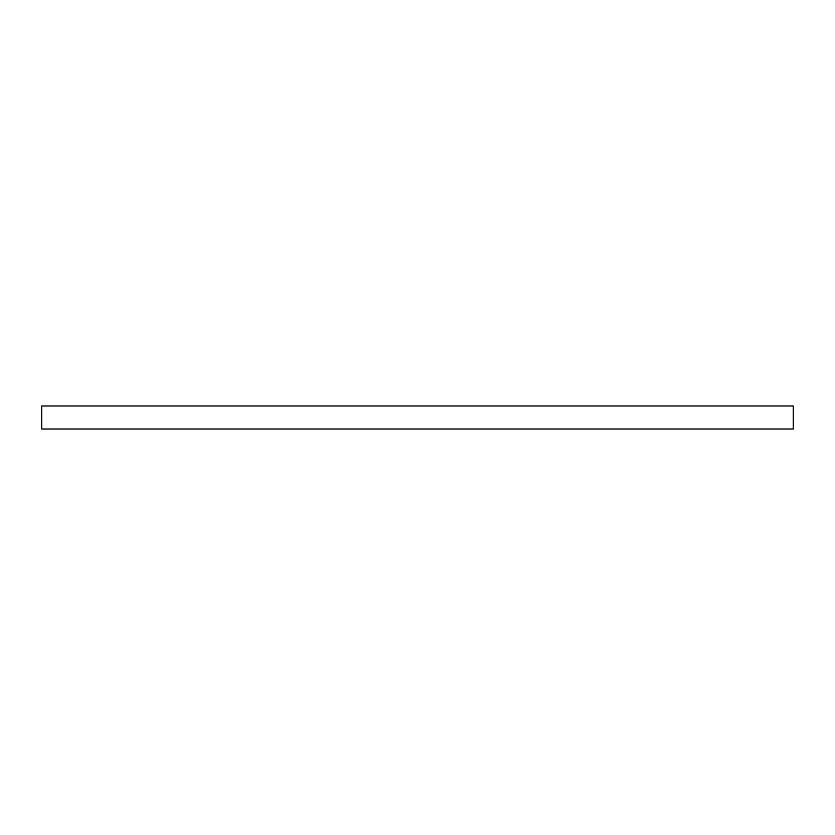<?xml version="1.0" encoding="UTF-8"?>
<svg xmlns="http://www.w3.org/2000/svg" width="835" height="835" viewBox="0 0 835 835"><rect width="100%" height="100%" fill="white"/><g stroke="black" fill="none" stroke-linecap="round" stroke-linejoin="round"><path stroke-width="1.25" d="M793.25 405.987L41.75 405.987L41.75 429.013L793.25 429.013L793.25 405.987"/></g></svg>
